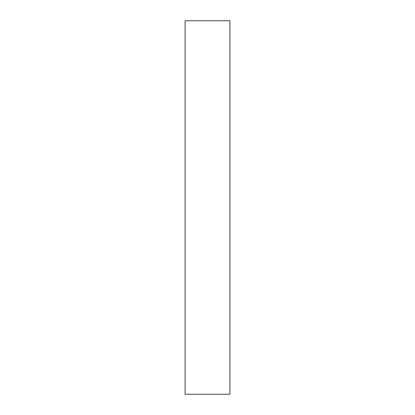 <?xml version="1.0" encoding="UTF-8"?>
<svg xmlns="http://www.w3.org/2000/svg" width="415" height="415" viewBox="0 0 415 415"><rect width="100%" height="100%" fill="white"/><g stroke="black" fill="none" stroke-linecap="round" stroke-linejoin="round"><path stroke-width="0.62" d="M185.09 394.25L229.91 394.25L229.91 20.75L185.09 20.75L185.09 394.25L229.91 394.25L229.91 20.75L185.09 20.75L185.09 394.25"/></g></svg>
